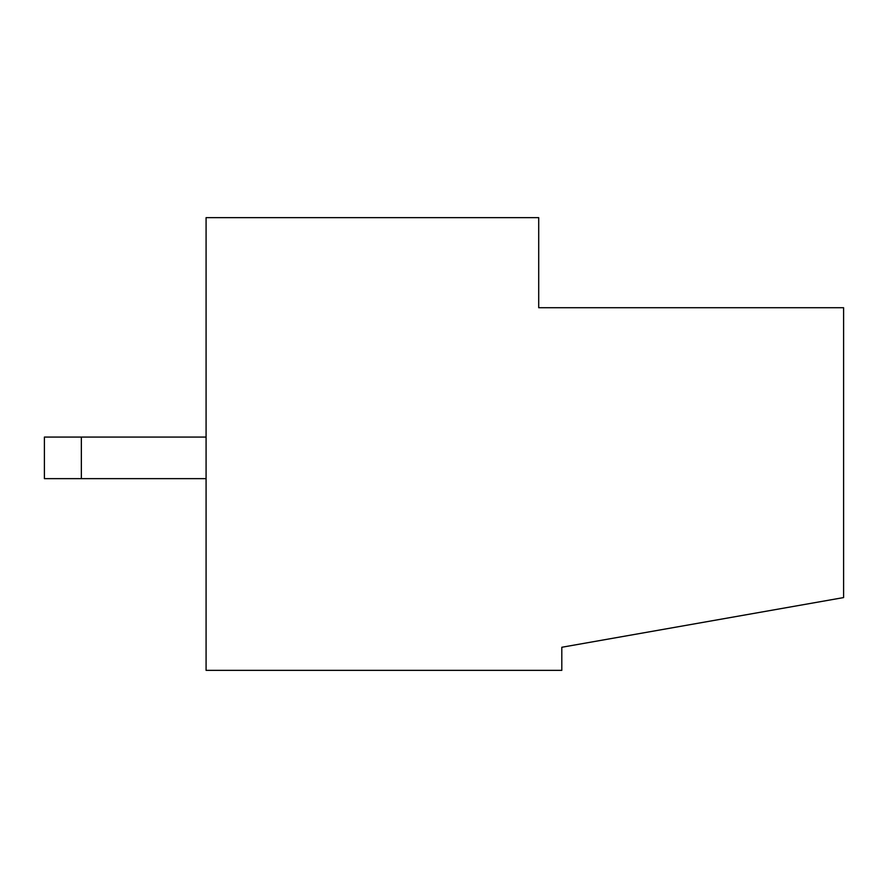 <?xml version="1.0" encoding="UTF-8"?>
<svg xmlns="http://www.w3.org/2000/svg" width="888" height="888" viewBox="0 0 888 888"><rect width="100%" height="100%" fill="white"/><g stroke="black" fill="none" stroke-linecap="round" stroke-linejoin="round"><path stroke-width="1.33" d="M206.083 670.362L561.804 670.362L561.804 647.263L843.6 597.58L843.6 307.725L538.705 307.725L538.705 217.638L206.083 217.638L206.083 670.362M81.352 437.074L81.352 478.643L44.4 478.643L44.4 437.074L206.083 437.074M81.352 478.643L206.083 478.643"/></g></svg>
